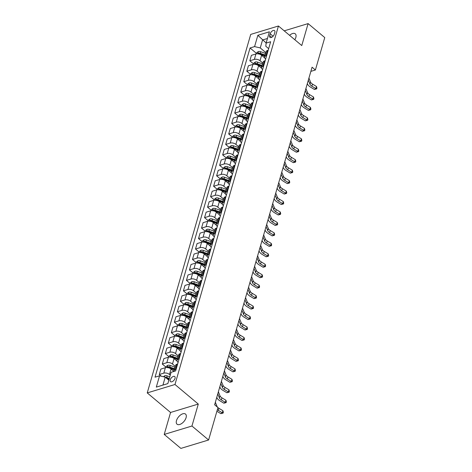 <?xml version="1.0" encoding="UTF-8"?>
<svg xmlns="http://www.w3.org/2000/svg" width="472" height="472" viewBox="0 0 472 472"><rect width="100%" height="100%" fill="white"/><g stroke="black" fill="none" stroke-linecap="round" stroke-linejoin="round"><path stroke-width="0.71" d="M186.08 417.685A6.602 3.552 -50 0 0 185.525 414.086A6.602 3.552 -50 0 0 180.634 414.917A6.602 3.552 -50 0 0 176.487 420.593A6.602 3.552 -50 0 0 177.041 424.198A6.602 3.552 -50 0 0 181.932 423.36A6.602 3.552 -50 0 0 186.08 417.685M294.799 39.719A6.602 3.552 -50 0 0 295.838 37.435A6.602 3.552 -50 0 0 295.283 33.831A6.602 3.552 -50 0 0 289.566 35.329M175.029 378.379A3.298 1.776 -50 0 0 174.752 376.573A3.298 1.776 -50 0 0 172.304 376.992A3.298 1.776 -50 0 0 170.233 379.83A3.298 1.776 -50 0 0 170.51 381.636A3.298 1.776 -50 0 0 172.958 381.217A3.298 1.776 -50 0 0 175.029 378.379M164.221 434.429L191.951 426.021L198.287 404.061L170.557 412.469L164.221 434.429L180.876 448.4L208.606 439.992L217.964 407.572L214.63 404.781L312.069 67.195L315.402 69.992L324.76 37.571L308.104 23.6L284.215 30.839M170.557 412.469L147.24 392.911L250.715 34.409L278.445 26.001L174.97 384.503L147.24 392.911M270.185 33.777L269.654 35.618A3.198 1.717 -50 0 0 269.925 37.359A3.198 1.717 -50 0 0 272.291 36.958A3.198 1.717 -50 0 0 274.303 34.208L274.834 32.367A3.198 1.717 -50 0 0 274.562 30.621A3.198 1.717 -50 0 0 272.197 31.028A3.198 1.717 -50 0 0 270.185 33.777L273.111 36.226M267.459 38.486L262.544 39.972L260.249 47.926L254.585 46.598L250.048 47.973L155.028 377.187L159.56 375.812L165.224 377.14L162.928 385.087L167.849 383.6M254.585 46.598L257.848 35.3L269.388 31.801L266.125 43.099L265.795 46.244L268.662 48.645M159.56 375.812L156.303 387.111L167.843 383.612L171.1 372.314L175.637 370.939L270.662 41.725L266.125 43.099M191.951 426.021L208.606 439.992M198.287 404.061L174.97 384.503M278.445 26.001L301.767 45.56L308.104 23.6M310.865 71.366L315.402 69.992M266.155 43.005L257.848 35.3M179.095 358.962L178.369 359.186A4.124 2.212 -163.9 0 0 177.071 360.278A4.124 2.212 -163.9 0 0 178.032 362.331L178.103 362.39M182.115 348.507L181.39 348.725A4.124 2.212 -163.9 0 0 180.086 349.817A4.124 2.212 -163.9 0 0 181.053 351.87L181.124 351.929M185.13 338.046L184.404 338.271A4.124 2.212 -163.9 0 0 183.107 339.362A4.124 2.212 -163.9 0 0 184.074 341.415L184.145 341.474M188.151 327.592L187.425 327.81A4.124 2.212 -163.9 0 0 186.127 328.901A4.124 2.212 -163.9 0 0 187.089 330.955L187.16 331.014M191.166 317.131L190.44 317.355A4.124 2.212 -163.9 0 0 189.142 318.447A4.124 2.212 -163.9 0 0 190.11 320.494L190.181 320.553M194.187 306.676L193.461 306.894A4.124 2.212 -163.9 0 0 192.163 307.986A4.124 2.212 -163.9 0 0 193.131 310.039L193.201 310.098M197.207 296.215L196.482 296.434A4.124 2.212 -163.9 0 0 195.178 297.525A4.124 2.212 -163.9 0 0 196.145 299.578L196.216 299.637M200.222 285.761L199.497 285.979A4.124 2.212 -163.9 0 0 198.199 287.07A4.124 2.212 -163.9 0 0 199.166 289.124L199.237 289.183M203.243 275.3L202.517 275.518A4.124 2.212 -163.9 0 0 201.219 276.61A4.124 2.212 -163.9 0 0 202.181 278.663L202.252 278.722M206.258 264.845L205.532 265.063A4.124 2.212 -163.9 0 0 204.234 266.155A4.124 2.212 -163.9 0 0 205.202 268.208L205.273 268.267M209.279 254.384L208.553 254.603A4.124 2.212 -163.9 0 0 207.255 255.694A4.124 2.212 -163.9 0 0 208.223 257.747L208.294 257.806M212.3 243.93L211.574 244.148A4.124 2.212 -163.9 0 0 210.276 245.239A4.124 2.212 -163.9 0 0 211.238 247.293L211.308 247.352M215.315 233.469L214.589 233.687A4.124 2.212 -163.9 0 0 213.291 234.779A4.124 2.212 -163.9 0 0 214.258 236.832L214.329 236.891M218.335 223.008L217.61 223.232A4.124 2.212 -163.9 0 0 216.312 224.324A4.124 2.212 -163.9 0 0 217.279 226.377L217.344 226.436M221.356 212.553L220.63 212.772A4.124 2.212 -163.9 0 0 219.327 213.863A4.124 2.212 -163.9 0 0 220.294 215.916L220.365 215.975M224.371 202.093L223.645 202.317A4.124 2.212 -163.9 0 0 222.347 203.408A4.124 2.212 -163.9 0 0 223.315 205.462L223.386 205.521M227.392 191.638L226.666 191.856A4.124 2.212 -163.9 0 0 225.368 192.948A4.124 2.212 -163.9 0 0 226.33 195.001L226.401 195.06M230.407 181.177L229.681 181.401A4.124 2.212 -163.9 0 0 228.383 182.487A4.124 2.212 -163.9 0 0 229.351 184.54L229.422 184.599M233.428 170.722L232.702 170.941A4.124 2.212 -163.9 0 0 231.404 172.032A4.124 2.212 -163.9 0 0 232.371 174.085L232.442 174.144M236.448 160.262L235.723 160.48A4.124 2.212 -163.9 0 0 234.419 161.572A4.124 2.212 -163.9 0 0 235.386 163.625L235.457 163.684M239.463 149.807L238.738 150.025A4.124 2.212 -163.9 0 0 237.44 151.117A4.124 2.212 -163.9 0 0 238.407 153.17L238.478 153.229M242.484 139.346L241.758 139.565A4.124 2.212 -163.9 0 0 240.46 140.656A4.124 2.212 -163.9 0 0 241.422 142.709L241.493 142.768M245.499 128.891L244.779 129.11A4.124 2.212 -163.9 0 0 243.475 130.201A4.124 2.212 -163.9 0 0 244.443 132.254L244.514 132.313M248.52 118.431L247.794 118.649A4.124 2.212 -163.9 0 0 246.496 119.74A4.124 2.212 -163.9 0 0 247.464 121.794L247.534 121.853M251.541 107.97L250.815 108.194A4.124 2.212 -163.9 0 0 249.517 109.286A4.124 2.212 -163.9 0 0 250.479 111.339L250.549 111.398M254.555 97.515L253.83 97.733A4.124 2.212 -163.9 0 0 252.532 98.825A4.124 2.212 -163.9 0 0 253.499 100.878L253.57 100.937M257.576 87.055L256.851 87.279A4.124 2.212 -163.9 0 0 255.553 88.37A4.124 2.212 -163.9 0 0 256.52 90.423L256.585 90.482M260.597 76.6L259.871 76.818A4.124 2.212 -163.9 0 0 258.567 77.91A4.124 2.212 -163.9 0 0 259.535 79.963L259.606 80.022M263.612 66.139L262.886 66.363A4.124 2.212 -163.9 0 0 261.588 67.455A4.124 2.212 -163.9 0 0 262.556 69.502L262.627 69.561M266.633 55.684L265.907 55.902A4.124 2.212 -163.9 0 0 264.609 56.994A4.124 2.212 -163.9 0 0 265.571 59.047L265.642 59.106M265.866 52.634L260.249 47.926M264.662 57.861L261.594 55.289A4.124 2.212 -163.9 0 0 255.936 53.961L251.399 55.336L249.83 60.776L253.434 63.797M262.845 63.095L260.025 60.729A4.124 2.212 -163.9 0 0 254.367 59.401L249.83 60.776M261.641 68.316L258.579 65.75A4.124 2.212 -163.9 0 0 252.915 64.422L248.384 65.797L246.809 71.237L250.414 74.257M259.83 73.549L257.01 71.183A4.124 2.212 -163.9 0 0 251.346 69.862L246.809 71.237M258.627 78.777L255.558 76.204A4.124 2.212 -163.9 0 0 249.894 74.877L245.363 76.252L243.794 81.691L247.393 84.712M256.809 84.01L253.989 81.644A4.124 2.212 -163.9 0 0 248.325 80.317L243.794 81.691M255.606 89.232L252.544 86.665A4.124 2.212 -163.9 0 0 246.88 85.338L242.343 86.712L240.773 92.152L244.378 95.173M253.788 94.465L250.974 92.099A4.124 2.212 -163.9 0 0 245.31 90.777L240.773 92.152M252.585 99.692L249.523 97.12A4.124 2.212 -163.9 0 0 243.859 95.792L239.328 97.167L237.758 102.607L241.357 105.628M250.774 104.926L247.953 102.56A4.124 2.212 -163.9 0 0 242.289 101.232L237.758 102.607M249.57 110.153L246.502 107.581A4.124 2.212 -163.9 0 0 240.844 106.253L236.307 107.628L234.737 113.068L238.342 116.088M247.753 115.38L244.933 113.02A4.124 2.212 -163.9 0 0 239.274 111.693L234.737 113.068M246.549 120.608L243.487 118.035A4.124 2.212 -163.9 0 0 237.823 116.714L233.286 118.088L231.717 123.522L235.322 126.543M244.738 125.841L241.918 123.475A4.124 2.212 -163.9 0 0 236.254 122.148L231.717 123.522M243.534 131.069L240.466 128.496A4.124 2.212 -163.9 0 0 234.802 127.169L230.271 128.543L228.702 133.983L232.301 137.004M241.717 136.302L238.897 133.936A4.124 2.212 -163.9 0 0 233.233 132.608L228.702 133.983M240.513 141.523L237.451 138.951A4.124 2.212 -163.9 0 0 231.787 137.629L227.25 139.004L225.681 144.438L229.286 147.459M238.696 146.757L235.876 144.391A4.124 2.212 -163.9 0 0 230.218 143.063L225.681 144.438M237.493 151.984L234.431 149.412A4.124 2.212 -163.9 0 0 228.767 148.084L224.235 149.459L222.666 154.899L226.265 157.919M235.681 157.217L232.861 154.851A4.124 2.212 -163.9 0 0 227.197 153.524L222.666 154.899M234.478 162.439L231.41 159.872A4.124 2.212 -163.9 0 0 225.746 158.545L221.215 159.919L219.645 165.353L223.25 168.38M232.661 167.672L229.84 165.306A4.124 2.212 -163.9 0 0 224.176 163.979L219.645 165.353M231.457 172.899L228.395 170.327A4.124 2.212 -163.9 0 0 222.731 169L218.194 170.374L216.624 175.814L220.229 178.835M229.646 178.133L226.825 175.767A4.124 2.212 -163.9 0 0 221.161 174.439L216.624 175.814M228.436 183.354L225.374 180.788A4.124 2.212 -163.9 0 0 219.71 179.46L215.179 180.835L213.609 186.269L217.208 189.296M226.625 188.588L223.805 186.222A4.124 2.212 -163.9 0 0 218.141 184.9L213.609 186.269M225.421 193.815L222.353 191.243A4.124 2.212 -163.9 0 0 216.695 189.915L212.158 191.29L210.589 196.73L214.194 199.75M223.604 199.048L220.784 196.682A4.124 2.212 -163.9 0 0 215.126 195.355L210.589 196.73M222.4 204.27L219.338 201.703A4.124 2.212 -163.9 0 0 213.674 200.376L209.137 201.75L207.568 207.19L211.173 210.211M220.589 209.503L217.769 207.137A4.124 2.212 -163.9 0 0 212.105 205.816L207.568 207.19M219.386 214.73L216.318 212.158A4.124 2.212 -163.9 0 0 210.654 210.831L206.122 212.205L204.553 217.645L208.152 220.666M217.568 219.964L214.748 217.598A4.124 2.212 -163.9 0 0 209.084 216.27L204.553 217.645M216.365 225.185L213.303 222.619A4.124 2.212 -163.9 0 0 207.639 221.291L203.102 222.666L201.532 228.106L205.137 231.127M214.548 230.419L211.733 228.059A4.124 2.212 -163.9 0 0 206.069 226.731L201.532 228.106M213.344 235.646L210.282 233.074A4.124 2.212 -163.9 0 0 204.618 231.752L200.087 233.121L198.517 238.561L202.116 241.581M211.533 240.879L208.712 238.513A4.124 2.212 -163.9 0 0 203.048 237.186L198.517 238.561M210.329 246.107L207.261 243.534A4.124 2.212 -163.9 0 0 201.603 242.207L197.066 243.582L195.496 249.021L199.101 252.042M208.512 251.334L205.692 248.974A4.124 2.212 -163.9 0 0 200.028 247.647L195.496 249.021M207.308 256.562L204.246 253.989A4.124 2.212 -163.9 0 0 198.582 252.667L194.045 254.042L192.476 259.476L196.081 262.497M205.497 261.795L202.677 259.429A4.124 2.212 -163.9 0 0 197.013 258.101L192.476 259.476M204.287 267.022L201.225 264.45A4.124 2.212 -163.9 0 0 195.561 263.122L191.03 264.497L189.461 269.937L193.06 272.958M202.476 272.255L199.656 269.89A4.124 2.212 -163.9 0 0 193.992 268.562L189.461 269.937M201.273 277.477L198.205 274.91A4.124 2.212 -163.9 0 0 192.547 273.583L188.009 274.958L186.44 280.392L190.045 283.418M199.455 282.71L196.635 280.344A4.124 2.212 -163.9 0 0 190.977 279.017L186.44 280.392M198.252 287.938L195.19 285.365A4.124 2.212 -163.9 0 0 189.526 284.038L184.994 285.412L183.425 290.852L187.024 293.873M196.44 293.171L193.62 290.805A4.124 2.212 -163.9 0 0 187.956 289.478L183.425 290.852M195.237 298.392L192.169 295.826A4.124 2.212 -163.9 0 0 186.505 294.498L181.974 295.873L180.404 301.307L184.003 304.334M193.42 303.626L190.6 301.26A4.124 2.212 -163.9 0 0 184.935 299.932L180.404 301.307M192.216 308.853L189.154 306.281A4.124 2.212 -163.9 0 0 183.49 304.953L178.953 306.328L177.383 311.768L180.988 314.789M190.399 314.087L187.585 311.721A4.124 2.212 -163.9 0 0 181.921 310.393L177.383 311.768M189.195 319.308L186.133 316.741A4.124 2.212 -163.9 0 0 180.469 315.414L175.938 316.789L174.369 322.228L177.968 325.249M187.384 324.541L184.564 322.175A4.124 2.212 -163.9 0 0 178.9 320.854L174.369 322.228M186.18 329.769L183.112 327.196A4.124 2.212 -163.9 0 0 177.454 325.869L172.917 327.243L171.348 332.683L174.953 335.704M184.363 335.002L181.543 332.636A4.124 2.212 -163.9 0 0 175.885 331.309L171.348 332.683M183.16 340.223L180.097 337.657A4.124 2.212 -163.9 0 0 174.433 336.329L169.896 337.704L168.327 343.144L171.932 346.165M181.348 345.457L178.528 343.091A4.124 2.212 -163.9 0 0 172.864 341.769L168.327 343.144M180.145 350.684L177.077 348.112A4.124 2.212 -163.9 0 0 171.413 346.784L166.882 348.159L165.312 353.599L168.911 356.62M178.327 355.917L175.507 353.552A4.124 2.212 -163.9 0 0 169.843 352.224L165.312 353.599M177.124 361.145L174.062 358.572A4.124 2.212 -163.9 0 0 168.398 357.245L163.861 358.62L162.291 364.059L165.896 367.08M175.307 366.372L172.487 364.012A4.124 2.212 -163.9 0 0 166.828 362.685L162.291 364.059M173.932 371.458L171.041 369.027A4.124 2.212 -163.9 0 0 165.377 367.706L160.846 369.08L159.276 374.514L161.312 376.225M170.286 375.151L169.472 374.467A4.124 2.212 -163.9 0 0 163.808 373.14L159.276 374.514M168.834 380.172L165.224 377.14M268.202 50.244L267.476 50.463A4.124 2.212 -163.9 0 0 266.178 51.554L264.609 56.994M250.048 47.973L256.449 53.342M265.181 60.705L264.456 60.923A4.124 2.212 -163.9 0 0 263.158 62.015L261.588 67.455M262.166 71.16L261.441 71.378A4.124 2.212 -163.9 0 0 260.137 72.47L258.567 77.91M259.146 81.621L258.42 81.839A4.124 2.212 -163.9 0 0 257.122 82.93L255.553 88.37M256.125 92.075L255.399 92.294A4.124 2.212 -163.9 0 0 254.101 93.385L252.532 98.825M253.11 102.536L252.384 102.754A4.124 2.212 -163.9 0 0 251.086 103.846L249.517 109.286M250.089 112.991L249.363 113.215A4.124 2.212 -163.9 0 0 248.065 114.307L246.496 119.74M247.074 123.452L246.349 123.67A4.124 2.212 -163.9 0 0 245.045 124.761L243.475 130.201M244.053 133.906L243.328 134.131A4.124 2.212 -163.9 0 0 242.03 135.222L240.46 140.656M241.033 144.367L240.307 144.585A4.124 2.212 -163.9 0 0 239.009 145.677L237.44 151.117M238.018 154.822L237.292 155.046A4.124 2.212 -163.9 0 0 235.994 156.138L234.419 161.572M234.997 165.283L234.271 165.501A4.124 2.212 -163.9 0 0 232.973 166.592L231.404 172.032M231.976 175.743L231.25 175.962A4.124 2.212 -163.9 0 0 229.952 177.053L228.383 182.487M228.961 186.198L228.236 186.416A4.124 2.212 -163.9 0 0 226.938 187.508L225.368 192.948M225.94 196.659L225.215 196.877A4.124 2.212 -163.9 0 0 223.917 197.969L222.347 203.408M222.926 207.114L222.2 207.332A4.124 2.212 -163.9 0 0 220.896 208.423L219.327 213.863M219.905 217.574L219.179 217.793A4.124 2.212 -163.9 0 0 217.881 218.884L216.312 224.324M216.884 228.029L216.158 228.253A4.124 2.212 -163.9 0 0 214.86 229.339L213.291 234.779M213.869 238.49L213.143 238.708A4.124 2.212 -163.9 0 0 211.845 239.8L210.276 245.239M210.848 248.945L210.123 249.169A4.124 2.212 -163.9 0 0 208.825 250.26L207.255 255.694M207.827 259.405L207.108 259.624A4.124 2.212 -163.9 0 0 205.804 260.715L204.234 266.155M204.813 269.86L204.087 270.084A4.124 2.212 -163.9 0 0 202.789 271.176L201.219 276.61M201.792 280.321L201.066 280.539A4.124 2.212 -163.9 0 0 199.768 281.631L198.199 287.07M198.777 290.776L198.051 291A4.124 2.212 -163.9 0 0 196.753 292.091L195.178 297.525M195.756 301.236L195.03 301.455A4.124 2.212 -163.9 0 0 193.732 302.546L192.163 307.986M192.735 311.697L192.01 311.915A4.124 2.212 -163.9 0 0 190.712 313.007L189.142 318.447M189.72 322.152L188.995 322.37A4.124 2.212 -163.9 0 0 187.697 323.462L186.127 328.901M186.7 332.612L185.974 332.831A4.124 2.212 -163.9 0 0 184.676 333.922L183.107 339.362M183.685 343.067L182.959 343.286A4.124 2.212 -163.9 0 0 181.655 344.377L180.086 349.817M180.664 353.528L179.938 353.746A4.124 2.212 -163.9 0 0 178.64 354.838L177.071 360.278M177.643 363.983L176.917 364.207A4.124 2.212 -163.9 0 0 175.619 365.293L174.05 370.732A4.124 2.212 -163.9 0 0 174.05 371.423M176.074 369.423L175.348 369.641A4.124 2.212 -163.9 0 0 174.05 370.732M156.303 387.111L162.928 385.087M308.936 78.069L310.552 82.075A5.157 2.761 -163.9 0 0 312.505 84.093L316.494 86.512L315.886 88.6L316.694 88.878L314.435 89.468L310.44 87.049A7.735 4.148 16.1 0 1 307.514 84.022L307.337 83.585M308.328 80.157L309.951 84.169A5.157 2.761 -163.9 0 0 311.898 86.187L315.886 88.6L314.435 89.468M316.494 86.512L316.936 88.04L316.694 88.878M256.296 53.873L256.597 52.84L258.337 51.548A2.732 1.463 16.1 0 1 260.756 51.725L265.488 53.395A7.888 4.23 16.1 0 1 265.63 53.448M259.535 54.174A2.732 1.463 16.1 0 1 260.007 54.315L264.739 55.991A7.888 4.23 16.1 0 1 264.88 56.044M265.17 55.041A7.888 4.23 -163.9 0 0 265.028 54.988L260.296 53.312A2.732 1.463 -163.9 0 0 258.52 53.035L258.231 54.038M258.52 53.035L259.482 53.837A1.392 0.743 16.1 0 1 259.96 53.956L264.692 55.631A6.549 3.51 16.1 0 1 264.969 55.737M305.915 88.524L307.532 92.536A5.157 2.761 -163.9 0 0 309.484 94.553L313.473 96.972L312.871 99.061L313.673 99.338L311.414 99.922L307.425 97.509A7.735 4.148 16.1 0 1 304.499 94.483L304.322 94.046M305.313 90.618L306.93 94.624A5.157 2.761 -163.9 0 0 308.883 96.642L312.871 99.061L311.414 99.922M313.473 96.972L313.915 98.5L313.673 99.338M302.894 98.984L304.517 102.99A5.157 2.761 -163.9 0 0 306.464 105.008L310.458 107.427L309.85 109.522L310.659 109.793L308.393 110.383L304.405 107.964A7.735 4.148 16.1 0 1 301.478 104.937L301.301 104.501M302.292 101.073L303.909 105.085A5.157 2.761 -163.9 0 0 305.862 107.103L309.85 109.522L308.393 110.383M310.458 107.427L310.901 108.955L310.659 109.793M299.879 109.439L301.496 113.451A5.157 2.761 -163.9 0 0 303.449 115.469L307.437 117.888L306.835 119.976L307.638 120.254L305.378 120.844L301.39 118.425A7.735 4.148 16.1 0 1 298.457 115.398L298.286 114.961M299.272 111.534L300.894 115.54A5.157 2.761 -163.9 0 0 302.841 117.557L306.835 119.976L305.378 120.844M307.437 117.888L307.88 119.416L307.638 120.254M253.281 64.334L253.576 63.295L255.317 62.003A2.732 1.463 16.1 0 1 257.736 62.18L262.467 63.856A7.888 4.23 16.1 0 1 262.609 63.909M256.514 64.634A2.732 1.463 16.1 0 1 256.992 64.776L261.718 66.452A7.888 4.23 16.1 0 1 261.866 66.499M262.155 65.496A7.888 4.23 -163.9 0 0 262.013 65.443L257.281 63.773A2.732 1.463 -163.9 0 0 255.505 63.496L255.216 64.499M255.505 63.496L256.461 64.298A1.392 0.743 16.1 0 1 256.939 64.416L261.671 66.092A6.549 3.51 16.1 0 1 261.954 66.192M250.26 74.788L250.561 73.756L252.302 72.464A2.732 1.463 16.1 0 1 254.721 72.641L259.452 74.316A7.888 4.23 16.1 0 1 259.594 74.364M253.493 75.089A2.732 1.463 16.1 0 1 253.971 75.231L258.703 76.906A7.888 4.23 16.1 0 1 258.845 76.96M259.134 75.957A7.888 4.23 -163.9 0 0 258.992 75.903L254.26 74.228A2.732 1.463 -163.9 0 0 252.485 73.951L252.195 74.954M252.485 73.951L253.446 74.753A1.392 0.743 16.1 0 1 253.924 74.877L258.65 76.547A6.549 3.51 16.1 0 1 258.933 76.653M247.239 85.249L247.54 84.211L249.281 82.919A2.732 1.463 16.1 0 1 251.7 83.096L256.432 84.771A7.888 4.23 16.1 0 1 256.573 84.824M250.479 85.55A2.732 1.463 16.1 0 1 250.951 85.692L255.682 87.367A7.888 4.23 16.1 0 1 255.824 87.414M256.113 86.411A7.888 4.23 -163.9 0 0 255.971 86.358L251.24 84.689A2.732 1.463 -163.9 0 0 249.464 84.411L249.175 85.414M249.464 84.411L250.425 85.214A1.392 0.743 16.1 0 1 250.903 85.332L255.635 87.007A6.549 3.51 16.1 0 1 255.912 87.108M296.858 119.9L298.475 123.906A5.157 2.761 -163.9 0 0 300.428 125.93L304.416 128.343L303.815 130.437L304.617 130.709L302.357 131.299L298.369 128.885A7.735 4.148 16.1 0 1 295.442 125.853L295.265 125.422M296.257 121.988L297.873 126A5.157 2.761 -163.9 0 0 299.826 128.018L303.815 130.437L302.357 131.299M304.416 128.343L304.859 129.871L304.617 130.709M244.225 95.704L244.52 94.671L246.26 93.379A2.732 1.463 16.1 0 1 248.685 93.556L253.411 95.232A7.888 4.23 16.1 0 1 253.558 95.279M247.458 96.005A2.732 1.463 16.1 0 1 247.936 96.146L252.667 97.822A7.888 4.23 16.1 0 1 252.809 97.875M253.098 96.872A7.888 4.23 -163.9 0 0 252.957 96.819L248.225 95.143A2.732 1.463 -163.9 0 0 246.449 94.866L246.16 95.869M246.449 94.866L247.405 95.668A1.392 0.743 16.1 0 1 247.883 95.792L252.614 97.462A6.549 3.51 16.1 0 1 252.898 97.568M293.838 130.355L295.46 134.367A5.157 2.761 -163.9 0 0 297.413 136.384L301.401 138.803L300.794 140.892L301.602 141.169L299.337 141.759L295.348 139.34A7.735 4.148 16.1 0 1 292.422 136.314L292.245 135.877M293.236 132.449L294.852 136.455A5.157 2.761 -163.9 0 0 296.805 138.479L300.794 140.892L299.337 141.759M301.401 138.803L301.844 140.331L301.602 141.169M290.823 140.815L292.439 144.821A5.157 2.761 -163.9 0 0 294.392 146.845L298.381 149.258L297.779 151.353L298.581 151.624L296.322 152.214L292.333 149.801A7.735 4.148 16.1 0 1 289.401 146.768L289.23 146.338M290.215 142.904L291.838 146.916A5.157 2.761 -163.9 0 0 293.79 148.934L297.779 151.353L296.322 152.214M298.381 149.258L298.823 150.786L298.581 151.624M287.802 151.27L289.424 155.282A5.157 2.761 -163.9 0 0 291.372 157.3L295.36 159.719L294.758 161.808L295.566 162.085L293.301 162.675L289.312 160.256A7.735 4.148 16.1 0 1 286.386 157.229L286.209 156.792M287.2 153.365L288.817 157.377A5.157 2.761 -163.9 0 0 290.77 159.394L294.758 161.808L293.301 162.675M295.36 159.719L295.802 161.247L295.566 162.085M284.787 161.731L286.404 165.743A5.157 2.761 -163.9 0 0 288.357 167.761L292.345 170.174L291.743 172.268L292.546 172.54L290.286 173.13L286.292 170.716A7.735 4.148 16.1 0 1 283.365 167.684L283.188 167.253M284.179 163.819L285.802 167.831A5.157 2.761 -163.9 0 0 287.749 169.849L291.743 172.268L290.286 173.13M292.345 170.174L292.787 171.708L292.546 172.54M281.766 172.191L283.383 176.198A5.157 2.761 -163.9 0 0 285.336 178.215L289.324 180.634L288.722 182.723L289.525 183L287.265 183.59L283.277 181.171A7.735 4.148 16.1 0 1 280.35 178.145L280.173 177.708M281.164 174.28L282.781 178.292A5.157 2.761 -163.9 0 0 284.734 180.31L288.722 182.723L287.265 183.59M289.324 180.634L289.767 182.162L289.525 183M241.204 106.165L241.505 105.126L243.245 103.834A2.732 1.463 16.1 0 1 245.664 104.011L250.396 105.687A7.888 4.23 16.1 0 1 250.538 105.74M244.437 106.465A2.732 1.463 16.1 0 1 244.915 106.607L249.647 108.283A7.888 4.23 16.1 0 1 249.788 108.33M250.077 107.327A7.888 4.23 -163.9 0 0 249.936 107.28L245.204 105.604A2.732 1.463 -163.9 0 0 243.428 105.327L243.139 106.33M243.428 105.327L244.39 106.129A1.392 0.743 16.1 0 1 244.868 106.247L249.6 107.923A6.549 3.51 16.1 0 1 249.877 108.023M238.183 116.619L238.484 115.587L240.224 114.295A2.732 1.463 16.1 0 1 242.643 114.472L247.375 116.147A7.888 4.23 16.1 0 1 247.517 116.195M241.422 116.92A2.732 1.463 16.1 0 1 241.894 117.062L246.626 118.737A7.888 4.23 16.1 0 1 246.773 118.791M247.062 117.788A7.888 4.23 -163.9 0 0 246.915 117.734L242.189 116.059A2.732 1.463 -163.9 0 0 240.413 115.782L240.124 116.785M240.413 115.782L241.369 116.59A1.392 0.743 16.1 0 1 241.847 116.708L246.579 118.378A6.549 3.51 16.1 0 1 246.862 118.484M235.168 127.08L235.469 126.042L237.209 124.755A2.732 1.463 16.1 0 1 239.628 124.927L244.36 126.602A7.888 4.23 16.1 0 1 244.502 126.655M238.401 127.381A2.732 1.463 16.1 0 1 238.879 127.523L243.611 129.198A7.888 4.23 16.1 0 1 243.753 129.245M244.042 128.242A7.888 4.23 -163.9 0 0 243.9 128.195L239.168 126.52A2.732 1.463 -163.9 0 0 237.392 126.242L237.103 127.245M237.392 126.242L238.348 127.045A1.392 0.743 16.1 0 1 238.826 127.163L243.558 128.838A6.549 3.51 16.1 0 1 243.841 128.945M232.147 137.535L232.448 136.502L234.189 135.21A2.732 1.463 16.1 0 1 236.608 135.387L241.339 137.063A7.888 4.23 16.1 0 1 241.481 137.11M235.386 137.836A2.732 1.463 16.1 0 1 235.858 137.983L240.59 139.653A7.888 4.23 16.1 0 1 240.732 139.706M241.021 138.703A7.888 4.23 -163.9 0 0 240.879 138.65L236.147 136.974A2.732 1.463 -163.9 0 0 234.372 136.697L234.082 137.7M234.372 136.697L235.333 137.505A1.392 0.743 16.1 0 1 235.811 137.623L240.543 139.299A6.549 3.51 16.1 0 1 240.82 139.399M229.132 147.996L229.427 146.957L231.168 145.671A2.732 1.463 16.1 0 1 233.593 145.848L238.319 147.518A7.888 4.23 16.1 0 1 238.466 147.571M232.366 148.296A2.732 1.463 16.1 0 1 232.843 148.438L237.575 150.114A7.888 4.23 16.1 0 1 237.717 150.167M238.006 149.158A7.888 4.23 -163.9 0 0 237.864 149.111L233.133 147.435A2.732 1.463 -163.9 0 0 231.357 147.158L231.068 148.161M231.357 147.158L232.312 147.96A1.392 0.743 16.1 0 1 232.79 148.078L237.522 149.754A6.549 3.51 16.1 0 1 237.805 149.86M278.745 182.646L280.368 186.658A5.157 2.761 -163.9 0 0 282.315 188.676L286.309 191.089L285.702 193.184L286.51 193.455L284.244 194.045L280.256 191.632A7.735 4.148 16.1 0 1 277.329 188.605L277.152 188.169M278.144 184.741L279.76 188.747A5.157 2.761 -163.9 0 0 281.713 190.765L285.702 193.184L284.244 194.045M286.309 191.089L286.752 192.623L286.51 193.455M226.112 158.456L226.412 157.418L228.153 156.126A2.732 1.463 16.1 0 1 230.572 156.303L235.304 157.978A7.888 4.23 16.1 0 1 235.445 158.031M229.345 158.751A2.732 1.463 16.1 0 1 229.823 158.899L234.554 160.568A7.888 4.23 16.1 0 1 234.696 160.622M234.985 159.619A7.888 4.23 -163.9 0 0 234.844 159.565L230.112 157.89A2.732 1.463 -163.9 0 0 228.336 157.613L228.047 158.621M228.336 157.613L229.298 158.421A1.392 0.743 16.1 0 1 229.775 158.539L234.501 160.214A6.549 3.51 16.1 0 1 234.785 160.315M275.731 193.107L277.347 197.113A5.157 2.761 -163.9 0 0 279.3 199.131L283.288 201.55L282.687 203.638L283.489 203.916L281.229 204.506L277.241 202.087A7.735 4.148 16.1 0 1 274.309 199.06L274.138 198.623M275.123 195.196L276.745 199.208A5.157 2.761 -163.9 0 0 278.698 201.225L282.687 203.638L281.229 204.506M283.288 201.55L283.731 203.078L283.489 203.916M223.091 168.911L223.392 167.873L225.132 166.587A2.732 1.463 16.1 0 1 227.551 166.763L232.283 168.433A7.888 4.23 16.1 0 1 232.425 168.486M226.33 169.212A2.732 1.463 16.1 0 1 226.802 169.354L231.534 171.029A7.888 4.23 16.1 0 1 231.675 171.082M231.97 170.073A7.888 4.23 -163.9 0 0 231.823 170.026L227.097 168.351A2.732 1.463 -163.9 0 0 225.321 168.073L225.026 169.076M225.321 168.073L226.277 168.876A1.392 0.743 16.1 0 1 226.755 168.994L231.487 170.669A6.549 3.51 16.1 0 1 231.764 170.775M272.71 203.562L274.326 207.574A5.157 2.761 -163.9 0 0 276.279 209.592L280.268 212.005L279.666 214.099L280.468 214.371L278.209 214.961L274.22 212.547A7.735 4.148 16.1 0 1 271.294 209.521L271.117 209.084M272.108 205.656L273.725 209.662A5.157 2.761 -163.9 0 0 275.678 211.68L279.666 214.099L278.209 214.961M280.268 212.005L280.71 213.539L280.468 214.371M220.076 179.372L220.371 178.333L222.117 177.041A2.732 1.463 16.1 0 1 224.536 177.218L229.268 178.894A7.888 4.23 16.1 0 1 229.41 178.947M223.309 179.673A2.732 1.463 16.1 0 1 223.787 179.814L228.519 181.49A7.888 4.23 16.1 0 1 228.66 181.537M228.95 180.534A7.888 4.23 -163.9 0 0 228.808 180.481L224.076 178.811A2.732 1.463 -163.9 0 0 222.3 178.528L222.011 179.537M222.3 178.528L223.256 179.336A1.392 0.743 16.1 0 1 223.734 179.454L228.466 181.13A6.549 3.51 16.1 0 1 228.749 181.23M269.689 214.022L271.312 218.029A5.157 2.761 -163.9 0 0 273.264 220.046L277.253 222.465L276.645 224.554L277.453 224.831L275.194 225.421L271.199 223.002A7.735 4.148 16.1 0 1 268.273 219.976L268.096 219.539M269.087 216.111L270.704 220.123A5.157 2.761 -163.9 0 0 272.657 222.141L276.645 224.554L275.194 225.421M277.253 222.465L277.695 223.993L277.453 224.831M217.055 189.827L217.356 188.794L219.096 187.502A2.732 1.463 16.1 0 1 221.515 187.679L226.247 189.349A7.888 4.23 16.1 0 1 226.389 189.402M220.294 190.127A2.732 1.463 16.1 0 1 220.766 190.269L225.498 191.945A7.888 4.23 16.1 0 1 225.64 191.998M225.929 190.995A7.888 4.23 -163.9 0 0 225.787 190.942L221.055 189.266A2.732 1.463 -163.9 0 0 219.279 188.989L218.99 189.992M219.279 188.989L220.241 189.791A1.392 0.743 16.1 0 1 220.719 189.909L225.451 191.585A6.549 3.51 16.1 0 1 225.728 191.691M266.674 224.477L268.291 228.489A5.157 2.761 -163.9 0 0 270.244 230.507L274.232 232.926L273.63 235.015L274.433 235.292L272.173 235.882L268.185 233.463A7.735 4.148 16.1 0 1 265.258 230.436L265.081 230M266.072 226.572L267.689 230.578A5.157 2.761 -163.9 0 0 269.642 232.596L273.63 235.015L272.173 235.882M274.232 232.926L274.674 234.454L274.433 235.292M214.04 200.287L214.335 199.249L216.076 197.957A2.732 1.463 16.1 0 1 218.495 198.134L223.227 199.809A7.888 4.23 16.1 0 1 223.368 199.862M217.273 200.588A2.732 1.463 16.1 0 1 217.751 200.73L222.477 202.405A7.888 4.23 16.1 0 1 222.625 202.453M222.914 201.45A7.888 4.23 -163.9 0 0 222.772 201.397L218.04 199.727A2.732 1.463 -163.9 0 0 216.264 199.45L215.975 200.452M216.264 199.45L217.22 200.252A1.392 0.743 16.1 0 1 217.698 200.37L222.43 202.045A6.549 3.51 16.1 0 1 222.713 202.146M263.653 234.938L265.276 238.944A5.157 2.761 -163.9 0 0 267.223 240.962L271.217 243.381L270.609 245.475L271.418 245.747L269.152 246.337L265.164 243.918A7.735 4.148 16.1 0 1 262.237 240.891L262.06 240.454M263.051 237.027L264.668 241.039A5.157 2.761 -163.9 0 0 266.621 243.056L270.609 245.475L269.152 246.337M271.217 243.381L271.66 244.909L271.418 245.747M211.019 210.742L211.32 209.71L213.061 208.417A2.732 1.463 16.1 0 1 215.48 208.594L220.212 210.27A7.888 4.23 16.1 0 1 220.353 210.317M214.253 211.043A2.732 1.463 16.1 0 1 214.73 211.185L219.462 212.86A7.888 4.23 16.1 0 1 219.604 212.913M219.893 211.91A7.888 4.23 -163.9 0 0 219.751 211.857L215.02 210.182A2.732 1.463 -163.9 0 0 213.244 209.904L212.955 210.907M213.244 209.904L214.205 210.707A1.392 0.743 16.1 0 1 214.677 210.831L219.409 212.5A6.549 3.51 16.1 0 1 219.692 212.607M260.638 245.393L262.255 249.405A5.157 2.761 -163.9 0 0 264.208 251.423L268.196 253.842L267.594 255.93L268.397 256.207L266.137 256.798L262.149 254.378A7.735 4.148 16.1 0 1 259.216 251.352L259.045 250.915M260.031 247.487L261.653 251.493A5.157 2.761 -163.9 0 0 263.6 253.517L267.594 255.93L266.137 256.798M268.196 253.842L268.639 255.37L268.397 256.207M257.618 255.853L259.234 259.86A5.157 2.761 -163.9 0 0 261.187 261.883L265.175 264.296L264.574 266.391L265.376 266.662L263.116 267.252L259.128 264.839A7.735 4.148 16.1 0 1 256.202 261.807L256.025 261.376M257.016 257.942L258.632 261.954A5.157 2.761 -163.9 0 0 260.585 263.972L264.574 266.391L263.116 267.252M265.175 264.296L265.618 265.825L265.376 266.662M254.597 266.308L256.219 270.32A5.157 2.761 -163.9 0 0 258.172 272.338L262.161 274.757L261.553 276.846L262.361 277.123L260.096 277.713L256.107 275.294A7.735 4.148 16.1 0 1 253.181 272.267L253.004 271.831M253.995 268.403L255.612 272.409A5.157 2.761 -163.9 0 0 257.565 274.433L261.553 276.846L260.096 277.713M262.161 274.757L262.603 276.285L262.361 277.123M251.582 276.769L253.198 280.775A5.157 2.761 -163.9 0 0 255.151 282.799L259.14 285.212L258.538 287.306L259.34 287.578L257.081 288.168L253.092 285.755A7.735 4.148 16.1 0 1 250.16 282.722L249.989 282.291M250.974 278.858L252.597 282.87A5.157 2.761 -163.9 0 0 254.55 284.887L258.538 287.306L257.081 288.168M259.14 285.212L259.582 286.74L259.34 287.578M248.561 287.224L250.178 291.236A5.157 2.761 -163.9 0 0 252.131 293.254L256.119 295.673L255.517 297.761L256.325 298.038L254.06 298.628L250.071 296.209A7.735 4.148 16.1 0 1 247.145 293.183L246.968 292.746M247.959 289.318L249.576 293.33A5.157 2.761 -163.9 0 0 251.529 295.348L255.517 297.761L254.06 298.628M256.119 295.673L256.562 297.201L256.325 298.038M245.546 297.685L247.163 301.697A5.157 2.761 -163.9 0 0 249.116 303.714L253.104 306.127L252.496 308.222L253.305 308.493L251.045 309.083L247.051 306.67A7.735 4.148 16.1 0 1 244.124 303.638L243.947 303.207M244.938 299.779L246.561 303.785A5.157 2.761 -163.9 0 0 248.508 305.803L252.496 308.222L251.045 309.083M253.104 306.127L253.547 307.661L253.305 308.493M242.525 308.145L244.142 312.151A5.157 2.761 -163.9 0 0 246.095 314.169L250.083 316.588L249.482 318.677L250.284 318.954L248.024 319.544L244.036 317.125A7.735 4.148 16.1 0 1 241.109 314.098L240.932 313.662M241.924 310.234L243.54 314.246A5.157 2.761 -163.9 0 0 245.493 316.264L249.482 318.677L248.024 319.544M250.083 316.588L250.526 318.116L250.284 318.954M239.505 318.6L241.127 322.612A5.157 2.761 -163.9 0 0 243.074 324.63L247.068 327.043L246.461 329.137L247.269 329.409L245.003 329.999L241.015 327.586A7.735 4.148 16.1 0 1 238.089 324.559L237.912 324.122M238.903 320.694L240.519 324.701A5.157 2.761 -163.9 0 0 242.472 326.718L246.461 329.137L245.003 329.999M247.068 327.043L247.511 328.577L247.269 329.409M207.999 221.203L208.299 220.164L210.04 218.872A2.732 1.463 16.1 0 1 212.459 219.049L217.191 220.725A7.888 4.23 16.1 0 1 217.332 220.778M211.238 221.504A2.732 1.463 16.1 0 1 211.71 221.645L216.441 223.321A7.888 4.23 16.1 0 1 216.583 223.368M216.872 222.365A7.888 4.23 -163.9 0 0 216.731 222.318L211.999 220.642A2.732 1.463 -163.9 0 0 210.223 220.365L209.934 221.368M210.223 220.365L211.185 221.167A1.392 0.743 16.1 0 1 211.662 221.285L216.394 222.961A6.549 3.51 16.1 0 1 216.672 223.061M204.984 231.658L205.279 230.625L207.019 229.333A2.732 1.463 16.1 0 1 209.444 229.51L214.17 231.186A7.888 4.23 16.1 0 1 214.317 231.233M208.217 231.958A2.732 1.463 16.1 0 1 208.695 232.1L213.427 233.776A7.888 4.23 16.1 0 1 213.568 233.829M213.857 232.826A7.888 4.23 -163.9 0 0 213.716 232.773L208.984 231.097A2.732 1.463 -163.9 0 0 207.208 230.82L206.919 231.823M207.208 230.82L208.164 231.622A1.392 0.743 16.1 0 1 208.642 231.746L213.373 233.416A6.549 3.51 16.1 0 1 213.657 233.522M201.963 242.118L202.264 241.08L204.004 239.788A2.732 1.463 16.1 0 1 206.423 239.965L211.155 241.64A7.888 4.23 16.1 0 1 211.297 241.693M205.196 242.419A2.732 1.463 16.1 0 1 205.674 242.561L210.406 244.236A7.888 4.23 16.1 0 1 210.547 244.284M210.837 243.281A7.888 4.23 -163.9 0 0 210.695 243.233L205.963 241.558A2.732 1.463 -163.9 0 0 204.187 241.28L203.898 242.283M204.187 241.28L205.149 242.083A1.392 0.743 16.1 0 1 205.627 242.201L210.359 243.876A6.549 3.51 16.1 0 1 210.636 243.977M198.942 252.573L199.243 251.541L200.983 250.248A2.732 1.463 16.1 0 1 203.403 250.425L208.134 252.101A7.888 4.23 16.1 0 1 208.276 252.148M202.181 252.874A2.732 1.463 16.1 0 1 202.653 253.022L207.385 254.691A7.888 4.23 16.1 0 1 207.527 254.744M207.822 253.741A7.888 4.23 -163.9 0 0 207.674 253.688L202.948 252.013A2.732 1.463 -163.9 0 0 201.172 251.735L200.877 252.738M201.172 251.735L202.128 252.544A1.392 0.743 16.1 0 1 202.606 252.662L207.338 254.337A6.549 3.51 16.1 0 1 207.615 254.438M195.927 263.034L196.228 261.995L197.969 260.709A2.732 1.463 16.1 0 1 200.388 260.88L205.119 262.556A7.888 4.23 16.1 0 1 205.261 262.609M199.16 263.335A2.732 1.463 16.1 0 1 199.638 263.476L204.37 265.152A7.888 4.23 16.1 0 1 204.512 265.205M204.801 264.196A7.888 4.23 -163.9 0 0 204.659 264.149L199.927 262.473A2.732 1.463 -163.9 0 0 198.151 262.196L197.862 263.199M198.151 262.196L199.107 262.998A1.392 0.743 16.1 0 1 199.585 263.116L204.317 264.792A6.549 3.51 16.1 0 1 204.6 264.898M192.906 273.489L193.207 272.456L194.948 271.164A2.732 1.463 16.1 0 1 197.367 271.341L202.099 273.017A7.888 4.23 16.1 0 1 202.24 273.064M196.145 273.789A2.732 1.463 16.1 0 1 196.617 273.937L201.349 275.607A7.888 4.23 16.1 0 1 201.491 275.66M201.78 274.657A7.888 4.23 -163.9 0 0 201.638 274.604L196.907 272.928A2.732 1.463 -163.9 0 0 195.131 272.651L194.842 273.654M195.131 272.651L196.092 273.459A1.392 0.743 16.1 0 1 196.57 273.577L201.302 275.253A6.549 3.51 16.1 0 1 201.579 275.353M189.892 283.949L190.186 282.911L191.927 281.625A2.732 1.463 16.1 0 1 194.346 281.802L199.078 283.471A7.888 4.23 16.1 0 1 199.225 283.524M193.125 284.25A2.732 1.463 16.1 0 1 193.603 284.392L198.328 286.067A7.888 4.23 16.1 0 1 198.476 286.12M198.765 285.112A7.888 4.23 -163.9 0 0 198.623 285.064L193.892 283.389A2.732 1.463 -163.9 0 0 192.116 283.111L191.827 284.114M192.116 283.111L193.072 283.914A1.392 0.743 16.1 0 1 193.549 284.032L198.281 285.707A6.549 3.51 16.1 0 1 198.565 285.814M186.871 294.41L187.172 293.372L188.912 292.079A2.732 1.463 16.1 0 1 191.331 292.257L196.063 293.932A7.888 4.23 16.1 0 1 196.204 293.985M190.104 294.711A2.732 1.463 16.1 0 1 190.582 294.852L195.314 296.522A7.888 4.23 16.1 0 1 195.455 296.575M195.744 295.572A7.888 4.23 -163.9 0 0 195.603 295.519L190.871 293.849A2.732 1.463 -163.9 0 0 189.095 293.566L188.806 294.575M189.095 293.566L190.057 294.375A1.392 0.743 16.1 0 1 190.535 294.493L195.26 296.168A6.549 3.51 16.1 0 1 195.544 296.268M236.49 329.061L238.106 333.067A5.157 2.761 -163.9 0 0 240.059 335.085L244.048 337.504L243.446 339.592L244.248 339.869L241.988 340.459L238 338.041A7.735 4.148 16.1 0 1 235.068 335.014L234.897 334.577M235.882 331.149L237.505 335.161A5.157 2.761 -163.9 0 0 239.452 337.179L243.446 339.592L241.988 340.459M244.048 337.504L244.49 339.032L244.248 339.869M183.85 304.865L184.151 303.832L185.891 302.54A2.732 1.463 16.1 0 1 188.31 302.717L193.042 304.387A7.888 4.23 16.1 0 1 193.184 304.44M187.089 305.166A2.732 1.463 16.1 0 1 187.561 305.307L192.293 306.983A7.888 4.23 16.1 0 1 192.434 307.036M192.729 306.033A7.888 4.23 -163.9 0 0 192.582 305.98L187.85 304.304A2.732 1.463 -163.9 0 0 186.08 304.027L185.785 305.03M186.08 304.027L187.036 304.829A1.392 0.743 16.1 0 1 187.514 304.947L192.246 306.623A6.549 3.51 16.1 0 1 192.523 306.729M233.469 339.516L235.085 343.527A5.157 2.761 -163.9 0 0 237.038 345.545L241.027 347.958L240.425 350.053L241.227 350.33L238.968 350.914L234.979 348.501A7.735 4.148 16.1 0 1 232.053 345.474L231.876 345.038M232.867 341.61L234.484 345.616A5.157 2.761 -163.9 0 0 236.437 347.634L240.425 350.053L238.968 350.914M241.027 347.958L241.469 349.492L241.227 350.33M180.835 315.326L181.13 314.287L182.87 312.995A2.732 1.463 16.1 0 1 185.295 313.172L190.027 314.848A7.888 4.23 16.1 0 1 190.169 314.901M184.068 315.626A2.732 1.463 16.1 0 1 184.546 315.768L189.278 317.444A7.888 4.23 16.1 0 1 189.419 317.491M189.709 316.488A7.888 4.23 -163.9 0 0 189.567 316.435L184.835 314.765A2.732 1.463 -163.9 0 0 183.059 314.482L182.77 315.491M183.059 314.482L184.015 315.29A1.392 0.743 16.1 0 1 184.493 315.408L189.225 317.084A6.549 3.51 16.1 0 1 189.508 317.184M230.448 349.976L232.071 353.982A5.157 2.761 -163.9 0 0 234.023 356L238.012 358.419L237.404 360.514L238.212 360.785L235.947 361.375L231.958 358.956A7.735 4.148 16.1 0 1 229.032 355.929L228.855 355.493M229.846 352.065L231.463 356.077A5.157 2.761 -163.9 0 0 233.416 358.095L237.404 360.514L235.947 361.375M238.012 358.419L238.454 359.947L238.212 360.785M177.814 325.78L178.115 324.748L179.856 323.456A2.732 1.463 16.1 0 1 182.275 323.633L187.006 325.302A7.888 4.23 16.1 0 1 187.148 325.356M181.053 326.081A2.732 1.463 16.1 0 1 181.525 326.223L186.257 327.898A7.888 4.23 16.1 0 1 186.399 327.952M186.688 326.948A7.888 4.23 -163.9 0 0 186.546 326.895L181.814 325.22A2.732 1.463 -163.9 0 0 180.038 324.942L179.749 325.945M180.038 324.942L181 325.745A1.392 0.743 16.1 0 1 181.478 325.869L186.21 327.538A6.549 3.51 16.1 0 1 186.487 327.645M227.433 360.431L229.05 364.443A5.157 2.761 -163.9 0 0 231.003 366.461L234.991 368.88L234.389 370.968L235.192 371.246L232.932 371.836L228.944 369.417A7.735 4.148 16.1 0 1 226.017 366.39L225.84 365.953M226.831 362.526L228.448 366.532A5.157 2.761 -163.9 0 0 230.401 368.549L234.389 370.968L232.932 371.836M234.991 368.88L235.434 370.408L235.192 371.246M174.799 336.241L175.094 335.203L176.835 333.911A2.732 1.463 16.1 0 1 179.254 334.087L183.986 335.763A7.888 4.23 16.1 0 1 184.127 335.816M178.032 336.542A2.732 1.463 16.1 0 1 178.51 336.683L183.236 338.359A7.888 4.23 16.1 0 1 183.384 338.406M183.673 337.403A7.888 4.23 -163.9 0 0 183.531 337.35L178.799 335.68A2.732 1.463 -163.9 0 0 177.024 335.403L176.734 336.406M177.024 335.403L177.979 336.206A1.392 0.743 16.1 0 1 178.457 336.324L183.189 337.999A6.549 3.51 16.1 0 1 183.472 338.099M224.412 370.892L226.035 374.898A5.157 2.761 -163.9 0 0 227.982 376.921L231.97 379.335L231.368 381.429L232.177 381.701L229.911 382.291L225.923 379.871A7.735 4.148 16.1 0 1 222.996 376.845L222.819 376.414M223.811 372.98L225.427 376.992A5.157 2.761 -163.9 0 0 227.38 379.01L231.368 381.429L229.911 382.291M231.97 379.335L232.419 380.863L232.177 381.701M171.778 346.696L172.079 345.663L173.82 344.371A2.732 1.463 16.1 0 1 176.239 344.548L180.971 346.224A7.888 4.23 16.1 0 1 181.112 346.271M175.012 346.997A2.732 1.463 16.1 0 1 175.49 347.138L180.221 348.814A7.888 4.23 16.1 0 1 180.363 348.867M180.652 347.864A7.888 4.23 -163.9 0 0 180.51 347.811L175.779 346.135A2.732 1.463 -163.9 0 0 174.003 345.858L173.714 346.861M174.003 345.858L174.964 346.66A1.392 0.743 16.1 0 1 175.436 346.784L180.168 348.454A6.549 3.51 16.1 0 1 180.452 348.56M221.397 381.346L223.014 385.358A5.157 2.761 -163.9 0 0 224.967 387.376L228.955 389.795L228.354 391.884L229.156 392.161L226.896 392.751L222.902 390.332A7.735 4.148 16.1 0 1 219.976 387.305L219.804 386.869M220.79 383.441L222.412 387.447A5.157 2.761 -163.9 0 0 224.359 389.471L228.354 391.884L226.896 392.751M228.955 389.795L229.398 391.323L229.156 392.161M168.758 357.156L169.059 356.118L170.799 354.826A2.732 1.463 16.1 0 1 173.218 355.003L177.95 356.679A7.888 4.23 16.1 0 1 178.091 356.732M171.997 357.457A2.732 1.463 16.1 0 1 172.469 357.599L177.201 359.275A7.888 4.23 16.1 0 1 177.342 359.322M177.631 358.319A7.888 4.23 -163.9 0 0 177.49 358.272L172.758 356.596A2.732 1.463 -163.9 0 0 170.982 356.319L170.693 357.322M170.982 356.319L171.944 357.121A1.392 0.743 16.1 0 1 172.422 357.239L177.153 358.915A6.549 3.51 16.1 0 1 177.431 359.015M218.377 391.807L219.993 395.813A5.157 2.761 -163.9 0 0 221.946 397.837L225.935 400.25L225.333 402.345L226.135 402.616L223.875 403.206L219.887 400.793A7.735 4.148 16.1 0 1 216.961 397.76L216.784 397.33M217.775 393.896L219.392 397.908A5.157 2.761 -163.9 0 0 221.344 399.926L225.333 402.345L223.875 403.206M225.935 400.25L226.377 401.778L226.135 402.616M165.743 367.611L166.038 366.579L167.778 365.287A2.732 1.463 16.1 0 1 170.203 365.464L174.929 367.139A7.888 4.23 16.1 0 1 175.077 367.186M168.976 367.912A2.732 1.463 16.1 0 1 169.454 368.054L174.186 369.729A7.888 4.23 16.1 0 1 174.327 369.782M174.616 368.779A7.888 4.23 -163.9 0 0 174.475 368.726L169.743 367.051A2.732 1.463 -163.9 0 0 167.967 366.773L167.678 367.776M167.967 366.773L168.923 367.576A1.392 0.743 16.1 0 1 169.401 367.7L174.133 369.369A6.549 3.51 16.1 0 1 174.416 369.476M215.356 402.262L216.978 406.274A5.157 2.761 -163.9 0 0 217.822 407.46M217.958 407.584A5.157 2.761 -163.9 0 0 218.925 408.292L222.92 410.711L222.312 412.799L223.12 413.077L220.855 413.667L216.896 411.265M217.356 409.678A5.157 2.761 -163.9 0 0 218.324 410.386L222.312 412.799L220.855 413.667M222.92 410.711L223.362 412.239L223.12 413.077M214.754 404.356L215.079 405.153M163.442 376.721L164.763 375.747A2.732 1.463 16.1 0 1 167.182 375.918L169.796 376.845M167.177 378.774L169.047 379.441M169.336 378.438L166.722 377.512A2.732 1.463 -163.9 0 0 165.336 377.234M166.474 378.19L169.135 379.128M260.025 60.729L261.594 55.289M257.01 71.183L258.579 65.75M253.989 81.644L255.558 76.204M250.974 92.099L252.544 86.665M247.953 102.56L249.523 97.12M244.933 113.02L246.502 107.581M241.918 123.475L243.487 118.035M238.897 133.936L240.466 128.496M235.876 144.391L237.451 138.951M232.861 154.851L234.431 149.412M229.84 165.306L231.41 159.872M226.825 175.767L228.395 170.327M223.805 186.222L225.374 180.788M220.784 196.682L222.353 191.243M217.769 207.137L219.338 201.703M214.748 217.598L216.318 212.158M211.733 228.059L213.303 222.619M208.712 238.513L210.282 233.074M205.692 248.974L207.261 243.534M202.677 259.429L204.246 253.989M199.656 269.89L201.225 264.45M196.635 280.344L198.205 274.91M193.62 290.805L195.19 285.365M190.6 301.26L192.169 295.826M187.585 311.721L189.154 306.281M184.564 322.175L186.133 316.741M181.543 332.636L183.112 327.196M178.528 343.091L180.097 337.657M175.507 353.552L177.077 348.112M172.487 364.012L174.062 358.572M169.472 374.467L171.041 369.027M254.367 59.401L255.936 53.961M265.907 55.902L267.476 50.463M262.886 66.363L264.456 60.923M251.346 69.862L252.915 64.422M259.871 76.818L261.441 71.378M248.325 80.317L249.894 74.877M256.851 87.279L258.42 81.839M245.31 90.777L246.88 85.338M253.83 97.733L255.399 92.294M242.289 101.232L243.859 95.792M250.815 108.194L252.384 102.754M239.274 111.693L240.844 106.253M247.794 118.649L249.363 113.215M236.254 122.148L237.823 116.714M244.779 129.11L246.349 123.67M233.233 132.608L234.802 127.169M241.758 139.565L243.328 134.131M230.218 143.063L231.787 137.629M238.738 150.025L240.307 144.585M227.197 153.524L228.767 148.084M235.723 160.48L237.292 155.046M224.176 163.979L225.746 158.545M232.702 170.941L234.271 165.501M221.161 174.439L222.731 169M229.681 181.401L231.25 175.962M218.141 184.9L219.71 179.46M226.666 191.856L228.236 186.416M215.126 195.355L216.695 189.915M223.645 202.317L225.215 196.877M212.105 205.816L213.674 200.376M220.63 212.772L222.2 207.332M209.084 216.27L210.654 210.831M217.61 223.232L219.179 217.793M206.069 226.731L207.639 221.291M214.589 233.687L216.158 228.253M203.048 237.186L204.618 231.752M211.574 244.148L213.143 238.708M200.028 247.647L201.603 242.207M208.553 254.603L210.123 249.169M197.013 258.101L198.582 252.667M205.532 265.063L207.108 259.624M193.992 268.562L195.561 263.122M202.517 275.518L204.087 270.084M190.977 279.017L192.547 273.583M199.497 285.979L201.066 280.539M187.956 289.478L189.526 284.038M196.482 296.434L198.051 291M184.935 299.932L186.505 294.498M193.461 306.894L195.03 301.455M181.921 310.393L183.49 304.953M190.44 317.355L192.01 311.915M178.9 320.854L180.469 315.414M187.425 327.81L188.995 322.37M175.885 331.309L177.454 325.869M184.404 338.271L185.974 332.831M172.864 341.769L174.433 336.329M181.39 348.725L182.959 343.286M169.843 352.224L171.413 346.784M178.369 359.186L179.938 353.746M166.828 362.685L168.398 357.245M175.348 369.641L176.917 364.207M163.808 373.14L165.377 367.706M271.689 37.323L269.654 35.618M310.552 82.075L309.951 84.169M312.505 84.093L311.898 86.187M258.29 51.578L257.653 53.796M264.739 55.991L264.29 57.549M265.488 53.395L265.028 54.988M260.756 51.725L260.296 53.312M307.532 92.536L306.93 94.624M309.484 94.553L308.883 96.642M304.517 102.99L303.909 105.085M306.464 105.008L305.862 107.103M301.496 113.451L300.894 115.54M303.449 115.469L302.841 117.557M255.275 62.038L254.632 64.257M261.718 66.452L261.27 68.009M262.467 63.856L262.013 65.443M257.736 62.18L257.281 63.773M252.255 72.493L251.617 74.712M258.703 76.906L258.255 78.464M259.452 74.316L258.992 75.903M254.721 72.641L254.26 74.228M249.24 82.954L248.596 85.172M255.682 87.367L255.234 88.925M256.432 84.771L255.971 86.358M251.7 83.096L251.24 84.689M298.475 123.906L297.873 126M300.428 125.93L299.826 128.018M246.219 93.409L245.576 95.633M252.667 97.822L252.213 99.38M253.411 95.232L252.957 96.819M248.685 93.556L248.225 95.143M295.46 134.367L294.852 136.455M297.413 136.384L296.805 138.479M292.439 144.821L291.838 146.916M294.392 146.845L293.79 148.934M289.424 155.282L288.817 157.377M291.372 157.3L290.77 159.394M286.404 165.743L285.802 167.831M288.357 167.761L287.749 169.849M283.383 176.198L282.781 178.292M285.336 178.215L284.734 180.31M243.198 103.87L242.561 106.088M249.647 108.283L249.198 109.84M250.396 105.687L249.936 107.28M245.664 104.011L245.204 105.604M240.183 114.324L239.54 116.549M246.626 118.737L246.177 120.295M247.375 116.147L246.915 117.734M242.643 114.472L242.189 116.059M237.162 124.785L236.525 127.003M243.611 129.198L243.163 130.756M244.36 126.602L243.9 128.195M239.628 124.927L239.168 126.52M234.147 135.246L233.504 137.464M240.59 139.653L240.142 141.211M241.339 137.063L240.879 138.65M236.608 135.387L236.147 136.974M231.127 145.7L230.483 147.919M237.575 150.114L237.121 151.671M238.319 147.518L237.864 149.111M233.593 145.848L233.133 147.435M280.368 186.658L279.76 188.747M282.315 188.676L281.713 190.765M228.106 156.161L227.469 158.38M234.554 160.568L234.106 162.126M235.304 157.978L234.844 159.565M230.572 156.303L230.112 157.89M277.347 197.113L276.745 199.208M279.3 199.131L278.698 201.225M225.091 166.616L224.448 168.834M231.534 171.029L231.085 172.587M232.283 168.433L231.823 170.026M227.551 166.763L227.097 168.351M274.326 207.574L273.725 209.662M276.279 209.592L275.678 211.68M222.07 177.077L221.433 179.295M228.519 181.49L228.064 183.047M229.268 178.894L228.808 180.481M224.536 177.218L224.076 178.811M271.312 218.029L270.704 220.123M273.264 220.046L272.657 222.141M219.049 187.531L218.412 189.75M225.498 191.945L225.05 193.502M226.247 189.349L225.787 190.942M221.515 187.679L221.055 189.266M268.291 228.489L267.689 230.578M270.244 230.507L269.642 232.596M216.034 197.992L215.391 200.211M222.477 202.405L222.029 203.963M223.227 199.809L222.772 201.397M218.495 198.134L218.04 199.727M265.276 238.944L264.668 241.039M267.223 240.962L266.621 243.056M213.014 208.447L212.376 210.665M219.462 212.86L219.014 214.418M220.212 210.27L219.751 211.857M215.48 208.594L215.02 210.182M262.255 249.405L261.653 251.493M264.208 251.423L263.6 253.517M259.234 259.86L258.632 261.954M261.187 261.883L260.585 263.972M256.219 270.32L255.612 272.409M258.172 272.338L257.565 274.433M253.198 280.775L252.597 282.87M255.151 282.799L254.55 284.887M250.178 291.236L249.576 293.33M252.131 293.254L251.529 295.348M247.163 301.697L246.561 303.785M249.116 303.714L248.508 305.803M244.142 312.151L243.54 314.246M246.095 314.169L245.493 316.264M241.127 322.612L240.519 324.701M243.074 324.63L242.472 326.718M209.999 218.908L209.356 221.126M216.441 223.321L215.993 224.878M217.191 220.725L216.731 222.318M212.459 219.049L211.999 220.642M206.978 229.362L206.335 231.587M213.427 233.776L212.972 235.333M214.17 231.186L213.716 232.773M209.444 229.51L208.984 231.097M203.957 239.823L203.32 242.042M210.406 244.236L209.957 245.794M211.155 241.64L210.695 243.233M206.423 239.965L205.963 241.558M200.942 250.278L200.299 252.502M207.385 254.691L206.937 256.249M208.134 252.101L207.674 253.688M203.403 250.425L202.948 252.013M197.921 260.739L197.284 262.957M204.37 265.152L203.922 266.709M205.119 262.556L204.659 264.149M200.388 260.88L199.927 262.473M194.906 271.199L194.263 273.418M201.349 275.607L200.901 277.164M202.099 273.017L201.638 274.604M197.367 271.341L196.907 272.928M191.886 281.654L191.243 283.873M198.328 286.067L197.88 287.625M199.078 283.471L198.623 285.064M194.346 281.802L193.892 283.389M188.865 292.115L188.228 294.333M195.314 296.522L194.865 298.08M196.063 293.932L195.603 295.519M191.331 292.257L190.871 293.849M238.106 333.067L237.505 335.161M240.059 335.085L239.452 337.179M185.85 302.57L185.207 304.788M192.293 306.983L191.844 308.541M193.042 304.387L192.582 305.98M188.31 302.717L187.85 304.304M235.085 343.527L234.484 345.616M237.038 345.545L236.437 347.634M182.829 313.03L182.186 315.249M189.278 317.444L188.824 319.001M190.027 314.848L189.567 316.435M185.295 313.172L184.835 314.765M232.071 353.982L231.463 356.077M234.023 356L233.416 358.095M179.808 323.485L179.171 325.704M186.257 327.898L185.809 329.456M187.006 325.302L186.546 326.895M182.275 323.633L181.814 325.22M229.05 364.443L228.448 366.532M231.003 366.461L230.401 368.549M176.793 333.946L176.15 336.164M183.236 338.359L182.788 339.917M183.986 335.763L183.531 337.35M179.254 334.087L178.799 335.68M226.035 374.898L225.427 376.992M227.982 376.921L227.38 379.01M173.773 344.401L173.135 346.619M180.221 348.814L179.773 350.371M180.971 346.224L180.51 347.811M176.239 344.548L175.779 346.135M223.014 385.358L222.412 387.447M224.967 387.376L224.359 389.471M170.758 354.861L170.115 357.08M177.201 359.275L176.752 360.832M177.95 356.679L177.49 358.272M173.218 355.003L172.758 356.596M219.993 395.813L219.392 397.908M221.946 397.837L221.344 399.926M167.737 365.316L167.094 367.541M174.186 369.729L173.731 371.287M174.929 367.139L174.475 368.726M170.203 365.464L169.743 367.051M216.978 406.274L216.866 406.657M218.925 408.292L218.324 410.386M164.716 375.777L164.38 376.945M167.182 375.918L166.722 377.512"/></g></svg>
